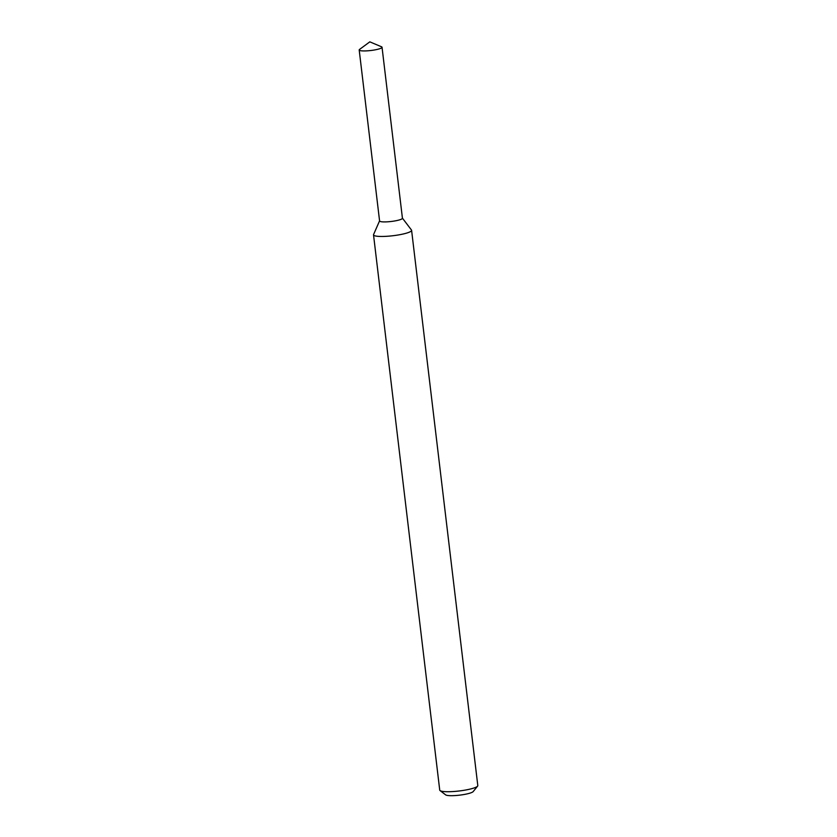 <?xml version="1.0" encoding="UTF-8"?>
<svg xmlns="http://www.w3.org/2000/svg" width="837" height="837" viewBox="0 0 837 837"><rect width="100%" height="100%" fill="white"/><g stroke="black" fill="none" stroke-linecap="round" stroke-linejoin="round"><path stroke-width="1.26" d="M379.621 220.759A11.498 1.894 -6.8 0 0 391.235 221.47A11.498 1.894 -6.8 0 0 402.356 218.049M379.569 220.853L373.574 234.548A19.167 3.16 -6.8 0 0 373.522 234.862A19.167 3.16 -6.8 0 0 392.93 235.731A19.167 3.16 -6.8 0 0 411.595 230.321A19.167 3.16 -6.8 0 0 411.469 230.029L402.419 218.133M373.522 234.862L439.728 790.107A19.167 3.16 -6.8 0 0 440.063 790.599A19.167 3.16 -6.8 0 0 459.136 790.986A19.167 3.16 -6.8 0 0 477.592 786.131A19.167 3.16 -6.8 0 0 477.801 785.566L411.595 230.321M440.063 790.599L445.65 794.868A14.062 2.323 -6.8 0 0 459.639 795.15A14.062 2.323 -6.8 0 0 473.177 791.593L477.592 786.131M359.586 49.404A11.498 1.894 -6.8 0 0 359.199 49.979A11.498 1.894 -6.8 0 0 370.843 50.502A11.498 1.894 -6.8 0 0 382.038 47.259A11.498 1.894 -6.8 0 0 381.526 46.788L369.808 41.85L359.586 49.404M359.199 49.979L379.579 220.947A11.498 1.894 -6.8 0 0 391.235 221.47A11.498 1.894 -6.8 0 0 402.43 218.227L382.038 47.259"/></g></svg>
